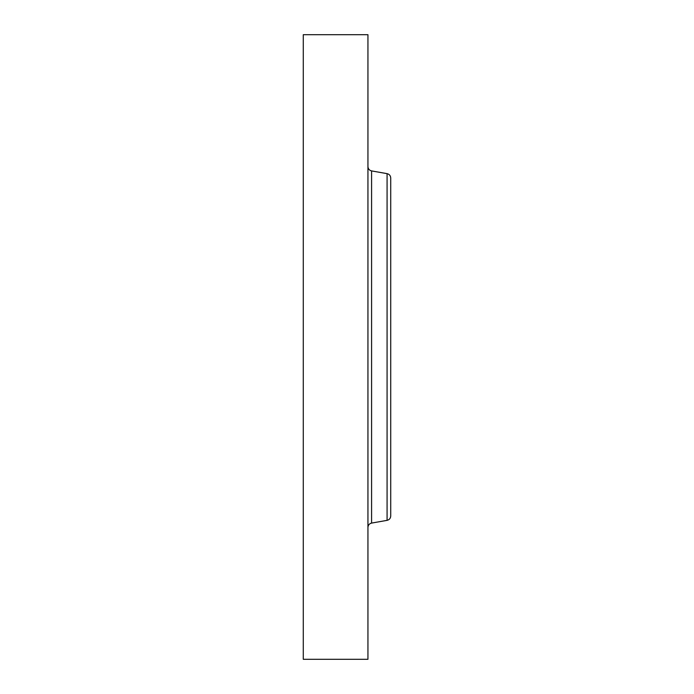 <?xml version="1.0" encoding="UTF-8"?>
<svg xmlns="http://www.w3.org/2000/svg" width="694" height="694" viewBox="0 0 694 694"><rect width="100%" height="100%" fill="white"/><g stroke="black" fill="none" stroke-linecap="round" stroke-linejoin="round"><path stroke-width="1.04" d="M303.278 659.3L303.278 34.7L367.941 34.7L367.941 659.3L303.278 659.3M387.079 173.647L387.079 520.353C389.343 519.78 390.557 518.331 390.722 516.006L390.722 177.994C390.557 175.669 389.343 174.22 387.079 173.647L371.585 170.915C369.321 170.351 368.106 168.902 367.941 166.577M390.722 496.54L390.722 275.31M387.079 520.353L371.585 523.085L371.585 170.915M371.585 523.085C369.321 523.649 368.106 525.098 367.941 527.423"/></g></svg>
